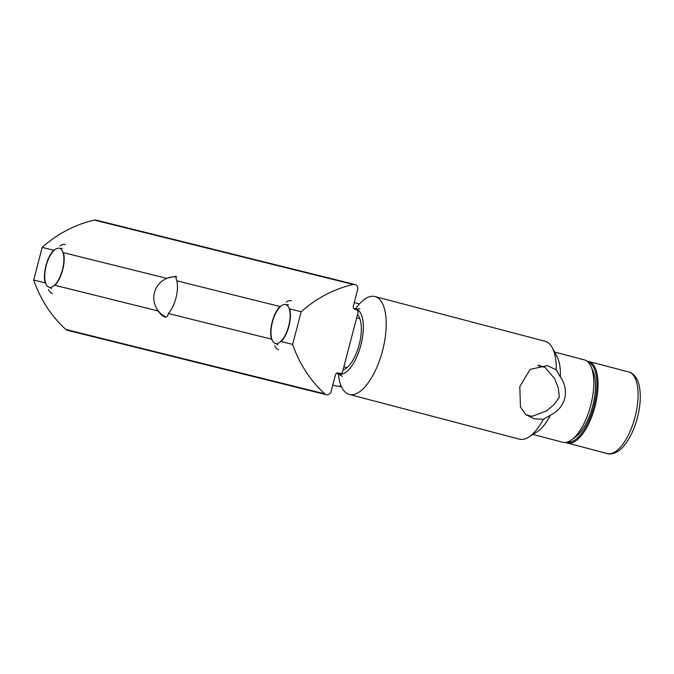<?xml version="1.0" encoding="UTF-8"?>
<svg xmlns="http://www.w3.org/2000/svg" width="674" height="674" viewBox="0 0 674 674"><rect width="100%" height="100%" fill="white"/><g stroke="black" fill="none" stroke-linecap="round" stroke-linejoin="round"><path stroke-width="1.01" d="M565.713 442.43A42.176 17.558 -75.3 0 0 567.238 443.02A42.176 17.558 -75.3 0 0 594.999 406.473A42.176 17.558 -75.3 0 0 588.688 361.449A42.176 17.558 -75.3 0 0 587.071 361.213M567.179 442.11A41.325 17.204 -75.3 0 0 593.861 406.414A41.325 17.204 -75.3 0 0 588.191 362.208M274.714 345.754A25.3 10.531 -75.3 0 0 278.665 349.688M291.539 300.747A25.3 10.531 -75.3 0 0 286.164 302.238M272.422 322.003A20.127 8.374 -75.3 0 0 272.288 340.353A20.127 8.374 -75.3 0 0 288.657 326.157A20.127 8.374 -75.3 0 0 281.395 305.743A20.127 8.374 -75.3 0 0 272.422 322.003M538.627 365.3L544.996 367.322L554.702 378.771L558.291 387.997L559.361 397.171L553.944 404.703L546.302 411.03L532.241 416.288L526.495 415.176M525.964 414.746L527.986 415.277M355.527 308.869A50.609 21.062 104.7 0 1 375.005 296.535L545.047 341.255A50.609 21.062 104.7 0 1 552.191 347.616L556.985 356.453A42.597 17.726 104.7 0 1 560.364 376.935L556.261 369.858L547.254 365.569L530.093 369.419L519.789 386.64L520.471 407.029L525.644 414.476L534.019 418.773L543.379 419.304L550.388 415.218A42.597 17.726 104.7 0 1 537.178 431.773L528.66 437.106A50.609 21.062 104.7 0 1 519.309 439.136L349.267 394.416A50.609 21.062 104.7 0 1 338.373 374.104M560.364 376.935C564.972 383.531 566.438 390.726 564.761 398.511C562.419 406.127 557.634 411.696 550.388 415.218M552.191 347.616A50.609 21.062 104.7 0 1 556.261 369.858M543.379 419.304A50.609 21.062 104.7 0 1 528.66 437.106M375.005 296.535A50.609 21.062 104.7 0 1 382.579 350.564A50.609 21.062 104.7 0 1 349.267 394.416M554.601 352.047L584.341 359.874A42.597 17.726 104.7 0 1 590.988 366.504A42.597 17.726 104.7 0 1 590.719 405.344A42.597 17.726 104.7 0 1 571.729 439.751A42.597 17.726 104.7 0 1 562.68 442.254L532.932 434.435M353.926 308.768A33.734 14.044 104.7 0 1 355.88 308.945A33.734 14.044 104.7 0 1 360.927 344.962A33.734 14.044 104.7 0 1 338.719 374.205A33.734 14.044 104.7 0 1 336.671 373.219M357.464 314.64A29.521 12.284 104.7 0 1 359.225 344.54A29.521 12.284 104.7 0 1 343.049 369.984M590.988 366.504L592.968 370.902A38.376 15.974 104.7 0 1 592.673 406.102A38.376 15.974 104.7 0 1 575.613 436.895L571.729 439.751M540.969 366.319L545.114 367.406M281.041 306.013L279.929 306.485L176.79 280.839L175.628 276.247L166.571 278.303L63.432 252.657A20.734 8.627 -75.3 0 1 54.923 285.304L158.07 310.95C160.656 314.429 162.948 316.46 164.945 317.041C166.807 317.42 167.919 316.232 168.289 313.494L271.428 339.14L272.186 340.109M51.62 288.506L49.328 287.267M45.942 283.855L45.183 282.878L33.7 280.022L42.201 247.375A126.518 115.035 -76 0 1 94.368 220.095A4.221 3.833 -76 0 1 96.02 220.103L354.971 284.495A4.221 3.833 -76 0 1 357.658 289.559L353.302 306.291A2.527 2.3 -76 0 0 354.886 309.324L356.369 309.72A2.527 2.3 -76 0 1 357.961 312.753L342.653 371.517A2.527 2.3 -76 0 1 339.789 373.379L338.306 372.992A2.527 2.3 -76 0 0 338.281 372.983L338.306 372.992M338.281 372.983A2.527 2.3 -76 0 0 335.441 374.854L331.086 391.586A4.221 3.833 -76 0 1 326.359 394.703L67.408 330.311A4.221 3.833 -76 0 1 65.875 329.485A126.518 115.035 -76 0 1 33.7 280.022M326.359 394.703A4.221 3.833 -76 0 1 324.826 393.877A126.518 115.035 -76 0 1 292.651 344.414L301.16 311.767A126.518 115.035 -76 0 1 353.328 284.479A4.221 3.833 -76 0 1 354.971 284.495M301.16 311.767L289.677 308.911A20.734 8.627 -75.3 0 1 281.168 341.558L292.651 344.414M277.865 344.759L275.573 343.521M288.413 304.648L285.843 304.606M42.201 247.375L53.693 250.231A20.734 8.627 -75.3 0 0 45.183 282.878M62.168 248.394L59.598 248.352M54.796 249.759L53.693 250.231M176.79 280.839A21.088 8.779 104.7 0 1 168.289 313.494M279.929 306.485A20.734 8.627 -75.3 0 0 271.428 339.14M158.07 310.95A21.088 8.779 104.7 0 1 157.943 310.453M339.469 386.168A42.176 17.558 -75.3 0 0 340.993 386.758A42.176 17.558 -75.3 0 0 341.524 386.884M48.477 289.491A25.3 10.531 -75.3 0 0 52.42 293.434M65.294 244.494A25.3 10.531 -75.3 0 0 59.919 245.985M46.177 265.741A20.127 8.374 -75.3 0 0 46.043 284.099A20.127 8.374 -75.3 0 0 62.412 269.895A20.127 8.374 -75.3 0 0 55.15 249.481A20.127 8.374 -75.3 0 0 46.177 265.741M354.263 302.601L358.105 303.612A42.597 17.726 104.7 0 1 359.326 304.058M341.061 385.823A42.597 17.726 104.7 0 1 336.436 386L332.788 385.039M635.051 417.004A42.176 17.558 -75.3 0 0 628.741 371.981C630.224 371.981 637.318 375.165 639.399 386.581C641.058 395.596 640.401 405.95 637.427 417.644C634.268 429.464 629.71 438.942 623.753 446.078C616.322 455.001 608.58 454.284 607.291 453.551A42.176 17.558 -75.3 0 0 635.051 417.004M65.875 329.485L324.826 393.877M94.368 220.095L353.328 284.479M628.741 371.981L588.688 361.449M607.291 453.551L567.238 443.02M545.165 367.448L537.751 365.493M359.857 318.718L356.63 317.867M528.096 415.285L525.922 414.712M346.984 367.659L343.875 366.841M338.719 374.205L342.207 376.277M359.941 308.861L355.88 308.945M176.731 276.846A21.088 21.088 0 0 0 166.175 317.066M341.533 386.901L340.993 386.758"/></g></svg>
